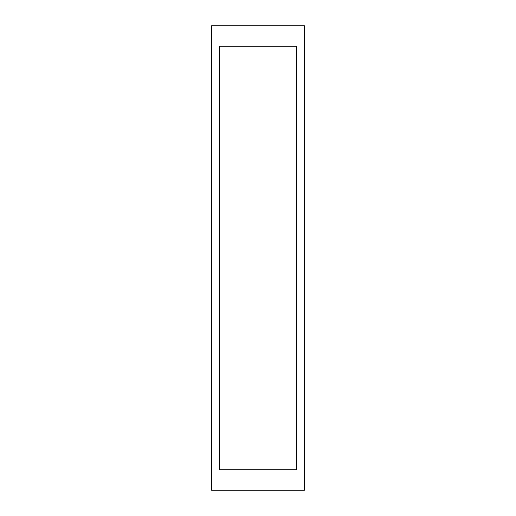 <?xml version="1.0" encoding="UTF-8"?>
<svg xmlns="http://www.w3.org/2000/svg" width="516" height="516" viewBox="0 0 516 516"><rect width="100%" height="100%" fill="white"/><g stroke="black" fill="none" stroke-linecap="round" stroke-linejoin="round"><path stroke-width="0.77" d="M304.44 490.2L211.56 490.2L211.56 25.8L304.44 25.8L304.44 490.2M219.455 46.234L219.455 469.766L296.545 469.766L296.545 46.234L219.455 46.234"/></g></svg>
